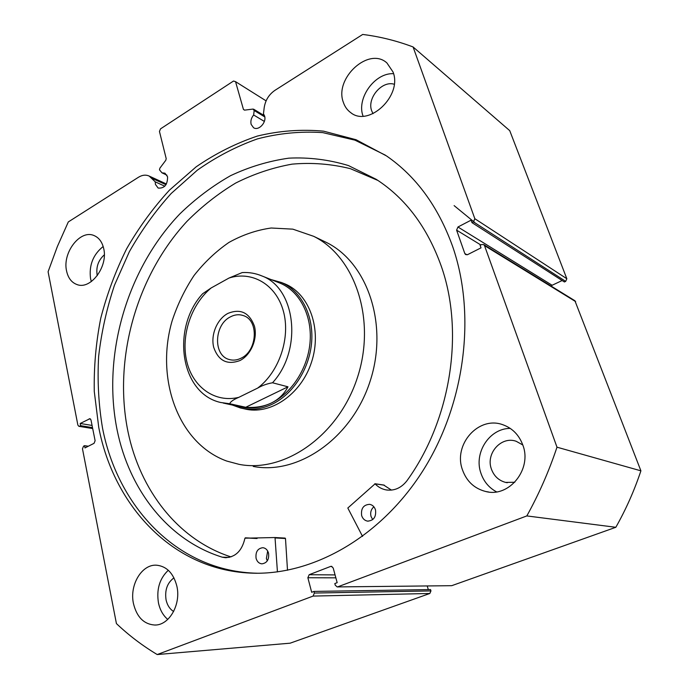 <?xml version="1.0" encoding="UTF-8"?>
<svg xmlns="http://www.w3.org/2000/svg" width="689" height="689" viewBox="0 0 689 689"><rect width="100%" height="100%" fill="white"/><g stroke="black" fill="none" stroke-linecap="round" stroke-linejoin="round"><path stroke-width="1.03" d="M362.552 536.421L347.816 508.026L375.066 483.842C378.166 487.071 381.827 489.087 386.055 489.896C394.16 491.059 401.058 488.096 406.743 481.017L406.751 481.025C451.062 420.049 464.532 331.805 441.227 266.066C427.326 227.258 405.666 198.346 376.228 179.329L348.436 165.558C328.911 159.65 309.051 157.178 288.88 158.151C268.822 160.985 249.384 166.824 230.557 175.678C212.324 186.064 195.409 198.811 179.829 213.926C126.965 269.158 101.912 354.895 117.13 430.074C129.153 489.371 167.616 540.219 222.254 557.186L225.251 557.685C235.483 557.28 242.054 550.787 244.948 538.195L275.023 537.532L277.434 571.904M372.706 519.601L371.009 516.414C370.114 512.504 371.07 509.3 373.877 506.794M375.496 509.894C376.332 516.879 373.714 520.626 367.625 521.134C364.67 520.6 362.681 518.722 361.63 515.51C360.829 508.448 363.516 504.727 369.674 504.339C372.525 504.908 374.463 506.759 375.496 509.894M267.306 560.846L266.385 558.564L267.676 551.002M268.555 553.215C269.235 559.546 267.005 563.094 261.872 563.852C258.978 563.49 257.049 561.638 256.075 558.279C255.421 551.898 257.686 548.375 262.879 547.695C265.687 548.082 267.582 549.925 268.555 553.215M377.977 180.466L350.382 168.676C331.159 163.913 311.729 162.406 292.102 164.137C272.646 167.616 253.845 173.921 235.716 183.033C218.172 193.583 201.937 206.338 187.02 221.307C136.482 275.884 112.987 358.935 128.025 431.865C139.996 489.827 177.624 539.616 230.987 556.91M275.066 537.541L285.487 538.514L287.502 570.259M255.671 538.376L245.344 537.816L257.083 538.514M222.254 557.186L229.299 557.375M383.807 485.125L391.447 490.103M253.233 466.427C298.061 475.212 351.623 438.454 370.019 381.517C388.82 324.7 367.547 262.681 326.465 242.468L323.003 240.805M226.698 461.044L239.109 464.36C284.333 473.257 338.618 435.749 357.376 377.701C376.538 319.791 355.136 256.713 313.676 236.318L292.842 229.153L271.19 228.007C256.575 230.066 242.485 234.88 228.912 242.45C215.915 251.416 204.288 262.44 194.04 275.505C184.781 289.492 177.478 304.607 172.138 320.833C155.206 378.502 177.883 443.354 226.698 461.044M244.337 408.827C269.873 415.605 301.024 394.754 311.506 362.199C322.28 329.747 309.602 294.091 285.16 283.989L283.067 283.153M239.944 360.545C227.189 365.265 218.447 360.864 213.702 347.334C210.533 334.871 217.069 319.136 227.835 313.435C240.392 308.31 249.246 312.505 254.405 326.026C257.875 338.678 251.003 355.042 239.944 360.545M230.436 316.854C214.055 324.614 212.961 355.421 229.118 359.477C233.028 360.631 237.016 360.209 241.081 358.185C257.436 350.856 259.012 320.23 243.458 315.64C239.186 314.15 234.846 314.554 230.436 316.854M223.184 403.039L239.979 406.734C250.202 409.24 260.606 408.026 271.199 403.074C292.041 393.143 308.293 367.616 310.128 341.322C312.005 315.028 299.422 291.335 280.354 283.265L278.287 282.447M232.443 405.08L240.452 407.974C250.813 410.506 261.364 409.266 272.103 404.262C293.29 394.186 309.817 368.253 311.695 341.546C313.607 314.821 300.835 290.749 281.474 282.524L270.975 279.545M474.669 222.452L454.111 205.615M229.747 403.745L220.618 402.479C179.915 393.393 171.216 327.74 202.644 293.729L211.153 287.959C191.086 304.469 180.673 335.87 186.762 361.441C192.722 387.046 215.002 403.263 238.842 397.329C233.399 399.62 230.367 401.756 229.747 403.745L245.74 407.277C255.352 407.957 263.835 406.562 271.199 403.074C278.52 399.534 284.118 394.108 287.985 386.813L272.517 382.774C267.082 383.721 262.13 385.495 257.669 388.088C279.381 371.776 290.818 337.343 283.3 310.885C275.962 284.324 251.847 270.605 228.981 278.055L242.218 272.568C249.091 272.181 255.679 273.318 261.984 275.979C295.805 288.174 302.884 349.891 272.517 382.774M245.74 407.277L287.985 386.813M238.842 397.329L257.669 388.088M211.153 287.959L228.981 278.055M266.1 100.861L235.552 81.664L233.502 81.035L160.511 128.869L159.452 131.453L166.195 158.608L165.808 160.253L159.874 168.176L159.486 169.821L161.984 172.836L164.938 173.189L167.582 176.789C167.582 184.773 164.43 188.536 158.151 188.071L155.43 184.411L155.223 181.836L164.8 186.202M264.791 116.932L254.181 110.498L253.638 114.985C251.227 117.974 250.391 121.1 251.141 124.373L253.535 127.698C258.513 131.211 266.824 122.418 264.576 115.95L263.465 113.78L264.197 107.665C265.351 100.267 268.934 94.488 274.971 90.319L362.698 34.45C379.742 36.569 396.545 40.737 413.081 46.955L474.833 218.706L566.832 278.735L565.686 281.37L473.472 221.884L471.999 222.65L471.112 220.153L457.952 227L552.13 285.263L562.146 280.526M253.638 114.985L264.352 121.419M257.557 573.231L253.724 573.11C175.514 569.657 117.363 505.364 102.506 427.981C98.57 404.512 97.287 380.647 98.639 356.377C101.447 332.141 106.735 308.405 114.503 285.16L129.317 251.786C141.279 230.626 155.223 211.196 171.156 193.514L197.33 170.183C216.251 156.834 236.275 146.404 257.419 138.894C278.967 133.235 300.748 131.143 322.736 132.615L354.973 140.16L385.409 155.18M452.475 246.007C476.469 314.33 465.204 404.521 422.366 471.595C379.45 538.703 310.791 576.099 250.159 573.076C171.759 569.605 113.564 505.037 98.742 427.361L94.272 391.447C93.807 366.961 95.969 342.536 100.766 318.18C106.984 294.117 115.597 271.01 126.604 248.85C138.868 227.482 153.147 207.914 169.442 190.155L196.176 166.816C215.485 153.544 235.888 143.295 257.393 136.06C279.295 130.755 301.369 129.119 323.597 131.16L356.075 139.729L386.546 155.955C416.096 176.358 438.075 206.373 452.475 246.007M176.823 586.012C181.285 604.279 169.253 625.448 154.818 625.035C143.941 624.286 136.835 617.163 133.485 603.676C129.248 584.987 141.891 563.895 156.739 565.213C166.772 566.367 173.464 573.3 176.823 586.012M167.763 619.42C163.104 615.449 160.012 609.989 158.487 603.013C156.308 589.431 159.572 578.519 168.297 570.268M522.822 445.034C532.287 469.097 509.223 497.716 485.909 491.55C474.394 488.647 466.556 481.344 462.405 469.657C453.078 444.388 478.786 415.467 503.039 424.812C512.461 428.257 519.058 435 522.822 445.034M496.545 491.86C489.026 487.821 483.824 481.62 480.939 473.265C473.541 452.897 489.423 428.308 510.222 428.394M103.669 248.436C108.354 266.514 90.569 290.215 76.91 284.523C71.561 282.516 68.125 278.029 66.592 271.053C62.165 252.794 80.182 229.204 94.04 235.56C98.923 237.619 102.127 241.917 103.669 248.436M91.344 281.56L90.578 278.752C88.847 265.377 93.041 254.629 103.169 246.507M393.023 71.966C402.686 95.659 368.624 127.629 350.649 112.574C347.213 110.059 344.776 106.631 343.337 102.273C334.062 78.357 368.822 46.292 386.925 62.957L393.023 71.966M363.06 116.122L363.008 115.985C356.351 98.389 374.782 72.578 393.548 73.689M373.007 113.668L371.681 110.8C366.798 98.312 381.913 80.337 394.22 84.239M97.295 275.609L97.115 274.851C95.986 266.841 98.381 260.184 104.297 254.861M514.795 482.257L505.631 482.412C498.707 480.534 493.961 476.082 491.403 469.063C485.53 453.603 501.179 435.836 516.164 441.27L522.796 444.965M173.637 611.505C169.813 609.11 167.298 605.261 166.083 599.955C164.628 590.189 167.255 582.825 173.964 577.856M413.081 46.955L509.739 130.66L566.832 278.735M471.999 222.65L564.403 281.973L565.686 281.37M552.13 285.263L551.183 286.124M574.902 300.731L640.908 470.828C634.328 490.559 625.965 509.386 615.828 527.292L451.726 585.684L337.326 586.916M428.308 589.603L427.24 586.02M430.952 590.921L430.547 589.569L313.96 591.42L314.382 593.048L430.952 590.921L429.85 593.47L290.138 643.181L157.213 654.55C142.442 645.688 128.843 635.37 116.424 623.579L82.473 448.78L83.541 446.188L84.54 445.68L84.98 447.919L94.04 443.337L95.116 440.736L90.974 419.92L89.94 418.697L80.208 423.477L80.639 425.681L79.648 426.198L92.645 428.308M155.223 181.836L149.194 176.074C145.81 174.55 142.218 174.954 138.411 177.288L68.306 221.936L57.385 246.481L48.092 271.742L77.874 425.096L78.899 426.327L79.648 426.198M429.85 593.47L313.082 596.088L157.213 654.55M313.082 596.088L314.382 593.048M335.853 577.83L307.871 577.744L311.669 592.29L313.96 591.42M307.871 577.744L309.172 574.712L335.069 574.91M331.952 566.453L330.634 566.427L309.172 574.712M330.634 566.427L331.357 566.306L333.192 567.994L337.162 582.67L334.82 583.557L335.259 585.194L337.179 586.916L451.726 585.684M575.659 301.627L484.505 245.594L556.988 447.187C548.987 471.207 538.936 494.116 526.827 515.923L337.851 586.804M484.505 245.594L483.738 244.604L481.602 244.552L480.112 245.31L481.025 247.851L467.667 254.603L465.626 254.577L464.825 253.552L467.013 254.818M480.81 244.957L456.6 230.143L464.825 253.552M456.6 230.143L457.952 227M473.472 221.884L474.833 218.706M254.181 110.498L253.027 109.077L244.517 110.145L243.424 109.387L244.655 110.128M235.552 81.664L243.424 109.387M526.827 515.923L615.828 527.292M640.908 470.828L556.988 447.187M84.54 445.68L88.338 446.222M80.208 423.477L92.068 425.44M80.639 425.681L92.507 427.619M161.984 172.836L166.962 175.178M275.359 537.945L285.487 538.514M375.066 483.842L384.273 485.194M260.072 275.212L280.354 283.265M90.56 419.058L89.174 418.817M152.209 178.391L165.989 184.712M367.625 521.134L368.133 521.177M247.394 538.014L256.446 538.505M275.023 537.532L285.151 538.1M225.251 557.685L226.276 557.711M386.055 489.896L387.571 490.112M374.859 483.73L384.066 485.082M326.465 242.468L313.676 236.318M229.954 359.701L229.118 359.477M285.16 283.989L281.474 282.524M246.912 409.387L243.036 408.534M250.159 573.076L253.724 573.11M155.964 624.975L154.818 625.035M488.656 492.006L485.909 491.55M77.478 284.703L76.91 284.523M351.218 112.962L350.649 112.574M505.631 482.412L507.302 482.731M574.979 300.774L483.738 244.604M92.688 428.558L78.899 426.327M149.194 176.074L166.428 183.989M253.69 109.215L264.533 115.804"/></g></svg>
